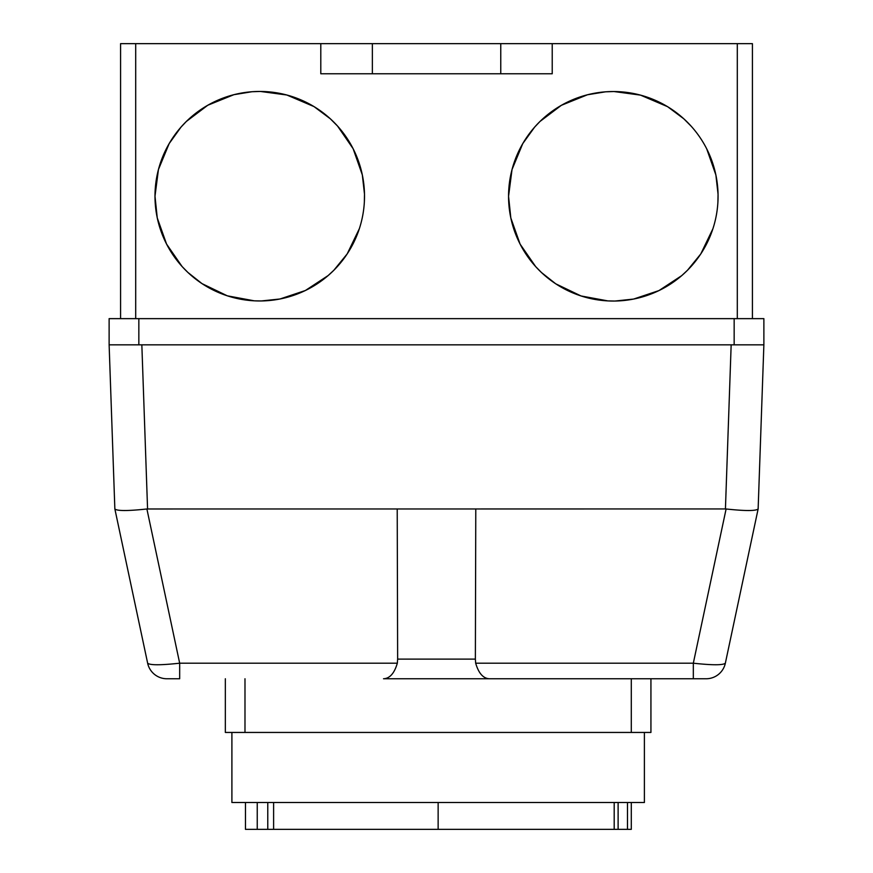 <?xml version="1.0" encoding="UTF-8"?>
<svg xmlns="http://www.w3.org/2000/svg" width="873" height="873" viewBox="0 0 873 873"><rect width="100%" height="100%" fill="white"/><g stroke="black" fill="none" stroke-linecap="round" stroke-linejoin="round"><path stroke-width="1.31" d="M267.771 802.505L267.771 829.35L631.288 829.35L631.288 802.505M273.609 802.505L273.609 829.35M257.24 802.505L257.24 829.35L267.771 829.35M245.466 802.505L245.466 829.35L257.24 829.35M614.188 802.505L614.188 829.35M618.117 802.505L618.117 829.35M627.48 802.505L627.48 829.35M231.902 732.447L231.902 802.505L644.394 802.505L644.394 732.447M225.343 732.447L225.343 678.758L225.343 732.447L650.931 732.447L650.931 678.758L650.931 732.447L650.931 678.758L693.326 678.758L693.326 663.196L475.665 663.196C478.655 673.334 483.26 678.517 489.48 678.758L706.137 678.758A19.643 19.643 0 0 0 725.354 663.196C723.084 665.27 712.412 665.27 693.326 663.196L726.107 508.981C745.247 511.043 755.931 511.032 758.135 508.959L763.875 344.835L731.159 344.835L725.43 508.948L726.107 508.981M631.288 732.447L631.288 678.758L383.52 678.758C389.74 678.517 394.345 673.334 397.335 663.196L179.674 663.196L179.674 678.758L166.863 678.758A19.643 19.643 0 0 1 147.646 663.196A19.643 19.643 0 0 0 166.863 678.758M359.338 228.704L347.192 253.901L333.879 270.226L328.128 275.562L305.386 290.502L279.971 298.992L261.267 300.956L254.261 300.825L227.329 295.827L202.012 283.627L187.859 272.409L182.075 266.505L166.557 244.069L157.26 217.923L154.99 196.207A104.76 104.76 0 0 0 312.13 286.933A104.76 104.76 0 0 0 312.13 105.48A104.76 104.76 0 0 0 154.99 196.207L158.439 169.526L169.166 143.587L181.006 127.109L186.375 121.434L207.774 105.251L233.899 94.688L252.002 91.73L260.361 91.447L286.835 95.004L313.985 106.582L330.321 118.793L337.567 126.072L353.129 148.716L362.328 174.938L364.488 194.09L364.357 201.772M712.903 228.781L700.768 253.967L687.498 270.248L681.737 275.617L658.973 290.578L633.58 299.068L614.908 301.043L607.935 300.912L581.036 295.958L555.741 283.812L541.467 272.529L535.662 266.603L520.122 244.156L510.825 217.977L508.555 196.294A104.76 104.76 0 0 0 665.695 287.01A104.76 104.76 0 0 0 665.695 105.568A104.76 104.76 0 0 0 508.555 196.294L512.014 169.569L522.752 143.619L534.647 127.109L539.983 121.467L561.383 105.306L587.474 94.764L605.655 91.807L613.97 91.534L640.476 95.113L667.605 106.692L683.821 118.815L691.132 126.159M706.683 148.792L715.882 174.982L718.053 194.188L717.922 201.87M114.865 508.959C117.069 511.032 127.753 511.043 146.893 508.981L179.674 663.196C160.588 665.27 149.916 665.27 147.646 663.196L114.854 508.915L109.125 344.835L138.84 344.835L138.84 318.645L763.875 318.645L763.875 344.835L734.16 344.835L734.16 318.645M475.665 663.196L475.37 659.115L397.63 659.115L397.335 663.196M706.137 678.758A19.643 19.643 0 0 0 725.354 663.196L758.135 508.959M146.893 508.981L725.43 508.948M475.785 508.948L475.37 659.115L397.641 659.115L397.215 508.948M147.57 508.948L141.841 344.835L731.159 344.835M141.841 344.835L109.125 344.835L109.125 318.645L138.84 318.645M500.764 43.65L372.367 43.65L372.367 73.769L552.227 73.769L552.227 43.65L500.764 43.65L500.764 73.769M372.367 43.65L320.795 43.65L320.795 73.769L372.367 73.769M320.795 43.65L120.583 43.65L120.583 318.645M752.417 43.65L752.417 318.645L752.417 43.65L552.227 43.65M438.137 802.505L438.137 829.35M244.986 678.758L244.986 732.447M135.697 43.65L135.697 318.645M737.303 43.65L737.303 318.645"/></g></svg>

